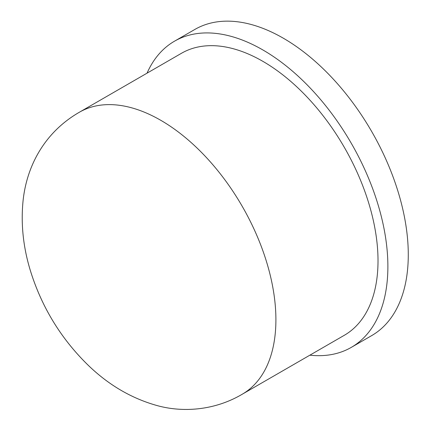 <?xml version="1.0" encoding="UTF-8"?>
<svg xmlns="http://www.w3.org/2000/svg" width="431" height="431" viewBox="0 0 431 431"><rect width="100%" height="100%" fill="white"/><g stroke="black" fill="none" stroke-linecap="round" stroke-linejoin="round"><path stroke-width="0.65" d="M309.867 355.182A176.78 102.066 -120 0 0 351.27 347.391L371.662 335.62A176.78 102.066 -120 0 0 371.667 131.487A176.78 102.066 -120 0 0 194.887 29.427L174.49 41.198A176.78 102.066 -120 0 0 147.046 73.162M351.27 347.391A176.78 102.066 -120 0 0 351.27 143.264A176.78 102.066 -120 0 0 174.49 41.198M242.184 394.257L344.294 335.307A162.826 94.006 -120 0 0 344.294 147.294A162.826 94.006 -120 0 0 181.467 53.288L79.363 112.238C42.707 133.351 25.305 169.281 22.724 204.714C21.054 226.447 23.592 248.375 30.332 270.496C41.527 306.635 60.491 337.904 87.234 364.314C107.879 384.571 131.164 398.325 157.094 405.571C183.056 412.779 214.816 410.431 242.184 394.257A162.826 94.006 -120 0 0 275.905 319.721A162.826 94.006 -120 0 0 204.833 155.86A162.826 94.006 -120 0 0 79.363 112.238"/></g></svg>
